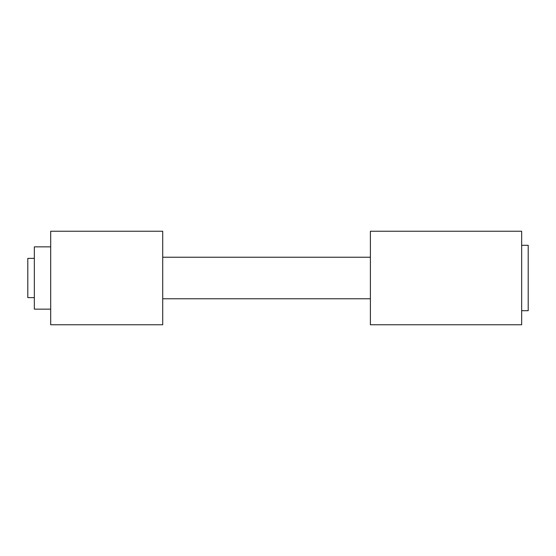 <?xml version="1.0" encoding="UTF-8"?>
<svg xmlns="http://www.w3.org/2000/svg" width="556" height="556" viewBox="0 0 556 556"><rect width="100%" height="100%" fill="white"/><g stroke="black" fill="none" stroke-linecap="round" stroke-linejoin="round"><path stroke-width="0.83" d="M521.66 245.293L528.2 245.293L528.2 310.707L521.66 310.707M34.34 297.627L27.8 297.627L27.8 258.373L34.34 258.373M50.693 309.15L34.34 309.15L34.34 246.85L50.693 246.85M370.393 278L370.393 324.767L521.66 324.767L521.66 231.233L370.393 231.233L370.393 278M50.693 324.767L50.693 231.233L162.713 231.233L162.713 324.767L50.693 324.767M162.713 298.767L370.393 298.767M162.713 257.233L370.393 257.233"/></g></svg>
